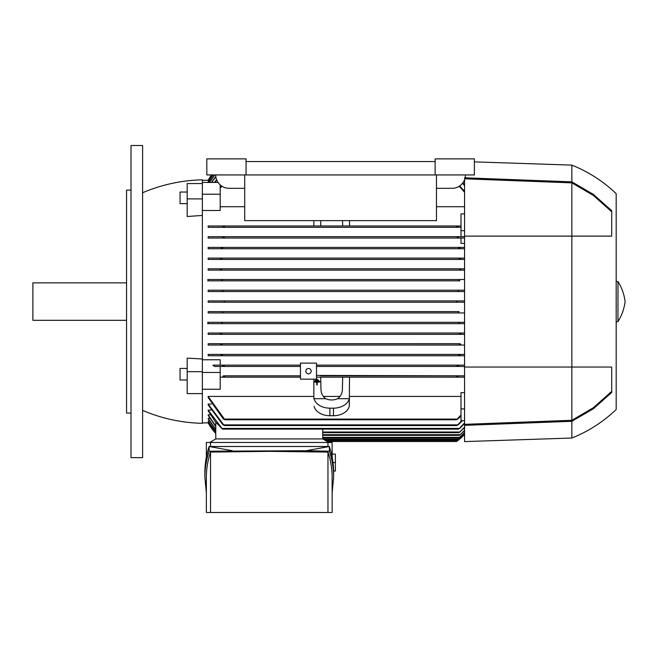 <?xml version="1.0" encoding="UTF-8"?>
<svg xmlns="http://www.w3.org/2000/svg" width="658" height="658" viewBox="0 0 658 658"><rect width="100%" height="100%" fill="white"/><g stroke="black" fill="none" stroke-linecap="round" stroke-linejoin="round"><path stroke-width="0.99" d="M316.005 380.02L316.005 379.567L317.913 379.567L317.913 380.02L316.005 380.324L317.913 380.02M316.72 381.985L314.105 381.985L314.105 381.533L319.813 381.533L319.813 381.985L317.197 381.985L317.197 384.889L316.72 384.889L316.72 381.985M316.72 382.29L314.105 381.985M317.197 382.29L319.813 381.985M316.72 384.889L317.197 384.889M315.059 380.998L315.059 380.554L318.859 380.554L318.859 380.998L315.059 381.303L318.859 380.998M131.008 301.578L131.008 457.655L142.597 457.655L142.597 145.5L131.008 145.5L131.008 301.578M131.008 190.088L126.55 190.088L126.55 413.06L131.008 413.06M126.55 282.85L32.9 282.85L32.9 320.306L126.55 320.306M142.597 192.769A160.536 160.536 0 0 1 202.351 179.831L202.351 182.455L218.045 182.455M202.351 215.429L187.193 216.515L187.193 198.897L202.351 198.897L202.351 372.461L220.191 372.461L220.191 366.457L300.459 366.457L214.434 366.457L212.962 365.124L300.459 365.124L212.962 365.124M202.351 371.696L187.193 371.696L187.193 358.116L202.351 358.98M220.191 372.461L220.191 389.265L202.351 389.265L202.351 423.316A160.536 160.536 0 0 1 142.597 410.386M208.38 422.864L215.775 433.515A57.97 57.97 0 0 1 208.15 422.872L202.351 422.872M215.775 433.03L208.15 422.452L208.857 422.337M208.15 418.727L215.775 429.715L215.775 431.656L208.15 421.087L209.351 420.84M208.15 415.313L215.775 426.606L215.775 429.386L208.15 418.356L209.853 418.356M210.905 410.099L208.15 410.099L208.15 410.756L215.775 422.477L215.775 426.154L208.15 414.811L210.371 414.811M223.037 424.879L208.15 404.892L208.15 404.053L211.465 404.053M223.399 419.08L208.15 397.49L208.15 396.437L313.841 396.437M300.459 377.157L220.191 377.157L300.459 377.157M313.841 398.69L313.841 379.164M224.633 376.491L224.353 377.157M223.399 375.825L300.459 375.825L223.399 375.825M223.004 376.129L224.649 376.524M224.214 365.79L223.835 366.457L224.181 365.733M222.577 365.478L224.32 366.095M464.564 355.756L208.15 355.756L208.15 354.415L464.564 354.415L208.15 354.415M464.564 345.055L208.15 345.055L208.15 343.715L460.008 343.731M464.564 334.354L208.15 334.354L208.15 333.014L464.564 333.014L208.15 333.014M464.564 323.646L208.15 323.646L208.15 322.313L464.564 322.313L459.81 322.313L458.889 322.979L459.564 323.646L464.564 323.646M208.15 311.612L222.067 311.612L222.963 312.279L222.19 312.945L464.564 312.945L208.15 312.945L208.15 311.612L459.078 311.612M464.564 302.244L208.15 302.244L208.15 300.903L464.564 300.903L457.433 300.903L456.537 301.578L457.433 302.244L464.564 302.244M464.564 291.543L208.15 291.543L208.15 290.203L464.564 290.203L458.988 290.203L458.231 290.869L459.12 291.543L464.564 291.543M459.81 280.843L208.15 280.843L208.15 279.502L464.564 279.502L459.564 279.502L458.889 280.168L459.564 279.502L221.623 279.502L222.297 280.168L221.376 280.843L459.81 280.843L458.889 280.168M208.15 270.134L464.564 270.134L208.15 270.134L208.15 268.801L464.564 268.801L460.131 268.801L459.555 269.467L460.131 268.801L221.055 268.801L221.639 269.467L221.055 268.801L208.15 268.801M208.15 259.433L464.564 259.433L208.15 259.433L208.15 258.101L464.564 258.101L459.662 258.101L459.144 258.767M208.15 248.732L464.564 248.732L208.15 248.732L208.15 247.392L464.564 247.392M464.564 243.386L460.995 243.386L460.995 238.031L208.15 238.031L208.15 236.691L464.564 236.691M208.15 227.331L460.995 227.331L208.15 227.331L208.15 225.99L313.841 225.99L313.841 220.636M349.513 227.331L342.703 227.331M244.718 206.711L220.191 206.711M202.351 198.897L202.351 194.217L220.191 194.217L220.191 210.494L202.351 210.494M202.351 359.77L220.191 359.77L220.191 365.124M316.514 365.124L464.564 365.124L316.514 365.124M208.15 300.903L223.753 300.903L224.649 301.578L223.753 302.244L457.433 302.244M456.874 366.095L458.61 365.478M457.351 366.457L456.973 365.79L457.351 366.457L464.564 366.457L316.514 366.457L457.351 366.457M208.15 355.756L222.091 355.756L222.527 355.09L222.091 355.756L459.103 355.756L458.659 355.09M458.593 355.345L460.205 354.827M208.15 345.055L221.532 345.055L222.042 344.381L221.532 345.055L459.662 345.055L459.144 344.381M459.103 344.595L460.682 344.175M208.15 343.715L460.148 343.715M221.639 333.68L221.055 334.354L460.131 334.354L459.555 333.68M221.055 334.354L208.15 334.354M459.531 333.836L461.077 333.524M459.81 322.313L221.376 322.313L222.297 322.979L221.623 323.646L222.297 322.979L221.623 323.646L459.564 323.646M222.059 323.646L207.698 323.646M207.689 322.313L222.042 322.313M222.289 312.945L208.15 312.945M458.996 312.945L458.231 312.279L459.12 311.612L222.149 311.612M223.753 302.244L208.15 302.244M223.753 300.903L457.433 300.903M208.15 290.203L222.19 290.203L222.963 290.869L222.067 291.543L459.078 291.543M222.149 291.535L208.15 291.543M222.963 290.869L222.19 290.203L458.996 290.203M222.042 280.843L207.689 280.843M207.698 279.502L222.059 279.502M461.077 269.624L459.531 269.311M460.682 258.972L459.103 258.553M208.15 258.101L459.662 258.101M458.659 248.066L459.103 247.392L458.897 248.37M460.205 248.321L458.593 247.803M208.15 247.392L459.103 247.392M316.514 375.43L464.564 375.825L320.643 375.825M342.703 375.825L349.513 375.825M456.833 377.157L316.514 377.157L464.564 377.157L456.833 377.157L456.537 376.524L458.19 376.129M349.513 396.437L460.995 396.437M464.564 420.701L460.995 420.701L460.995 392.653L464.564 392.653M460.995 408.931L464.564 408.931M464.564 238.031L208.15 238.031M208.15 236.691L457.351 236.691L457.006 237.415M458.61 237.67L456.874 237.053M460.995 236.691L460.995 230.687L464.564 230.687M460.995 230.687L460.995 213.883L464.564 213.883M464.564 192.309L459.194 186.263M222.001 186.263L220.191 188.114M464.564 206.711L436.468 206.711M459.72 185.91L464.564 191.396M220.191 187.234L221.475 185.91M464.564 185.63L462.525 183.286M462.829 182.891L464.564 184.898M202.351 180.284L208.38 180.284M209.351 182.307L208.15 182.069L212.773 174.929M208.857 180.818L208.15 180.695L211.81 174.929M216.77 180.095L214.829 182.455M214.36 182.455L216.605 179.692M215.873 176.887L211.646 182.455M211.325 182.455L215.824 176.484M214.788 174.929L209.474 182.455M209.26 182.455L214.508 174.929M212.945 174.929L208.15 182.307M211.892 174.929L208.15 180.818M211.531 174.929L208.15 180.284A57.97 57.97 0 0 1 211.531 174.929M349.513 220.636L349.513 225.99L460.995 225.99L224.353 225.99L224.633 226.656M342.547 220.636L342.678 225.99L349.513 225.99M320.808 220.636L320.676 225.99L342.678 225.99M320.676 225.99L313.841 225.99M313.841 227.331L320.643 227.331M342.678 377.157L342.382 389.446C342.267 393.352 340.671 396.437 337.595 398.69A10.701 7.567 180 0 1 331.673 399.957A10.701 7.567 180 0 1 325.759 398.69L314.063 398.69A16.055 11.351 180 0 0 329.888 408.157L333.458 408.157L333.458 415.724A16.055 11.351 0 0 0 349.291 406.266L349.513 377.157M325.759 398.69C322.683 396.437 321.088 393.352 320.972 389.446L320.676 377.157M349.291 406.266L349.291 398.69L337.595 398.69M333.458 408.157A16.055 11.351 180 0 0 349.291 398.69L349.513 398.69M314.063 406.266A16.055 11.351 0 0 0 329.888 415.724L333.458 415.724M460.995 415.914L457.787 419.08M323.366 396.437L339.989 396.437M462.426 420.701L458.157 424.879M208.15 404.053L224.214 425.545L456.973 425.545L461.751 420.701M458.61 424.278L456.874 425.471M202.351 194.217L202.351 182.455M220.191 194.217L220.191 184.898M224.214 237.357L223.835 236.691L224.214 237.357M202.351 389.265L202.351 372.461M215.775 438.919L215.775 422.197L222.527 429.115L458.659 429.115L464.564 422.888M322.716 438.919L322.716 429.115M322.716 432.676L459.144 432.676L464.564 427.124M464.564 427.577L459.144 432.676M464.564 423.472L459.728 428.44M322.716 435.357L459.555 435.357L464.564 430.332M464.564 430.661L459.555 435.357M322.716 438.031L458.889 438.031L464.564 432.594M464.564 432.808L458.889 438.031M215.775 431.878L208.15 421.087M464.564 434.058L458.231 439.815L464.564 433.951M215.775 433.137L208.15 422.452M456.932 441.214L457.392 440.876M327.059 441.51L456.537 441.51A57.97 57.97 0 0 0 464.564 434.436L457.433 440.844L325.949 440.844M208.15 225.99L224.353 225.99M456.562 226.665L456.833 225.99M458.19 227.018L456.537 226.632M224.649 226.632L223.004 227.018M220.109 333.524L221.656 333.836M220.504 344.175L222.083 344.595M222.091 355.756L222.289 354.777M220.981 354.827L222.593 355.345M221.656 269.311L220.109 269.624M222.083 258.553L220.504 258.972M221.532 258.101L222.042 258.767M222.231 291.527L222.667 291.346M222.593 247.803L220.981 248.321M222.091 247.392L222.527 248.066M457.326 300.912L456.858 301.06M224.32 237.053L222.577 237.67M458.955 311.621L458.519 311.802M222.19 312.945L222.963 312.279M460.205 427.823L458.593 429.057M208.15 410.099L222.527 429.115L222.091 428.44L459.103 428.44L322.716 428.44M224.32 425.471L222.577 424.278M208.15 396.437L224.649 419.385L223.004 418.513M224.649 419.746L456.562 419.746L460.995 415.034M458.19 418.513L456.537 419.746M324.238 439.815L458.231 439.815M328.687 442.489L322.757 438.919L215.734 438.919L209.803 442.489M206.365 457.039L206.365 442.489L332.125 442.489L332.125 457.039M327.964 446.502L327.964 442.489M204.86 477.313L204.86 472.617C204.868 463.882 206.283 455.18 209.112 446.502L329.378 446.502C332.208 455.18 333.622 463.882 333.631 472.617L333.631 477.313C333.622 468.586 332.208 459.884 329.378 451.207L306.11 450.73L209.112 451.207C206.283 459.884 204.868 468.586 204.86 477.313L206.365 492.9M232.381 450.73L209.112 446.502L209.112 451.207M332.125 492.9L333.631 477.313M210.527 452.079C207.763 460.468 206.373 468.883 206.365 477.313L206.365 512.5L210.527 512.5L210.527 452.079L269.245 451.355L327.964 452.079C330.727 460.468 332.117 468.883 332.125 477.313L332.125 512.5L210.527 512.5M327.964 512.5L327.964 452.079M306.11 450.73L329.378 446.502L329.378 451.207M210.527 442.489L210.527 446.502M332.257 457.738L332.125 452.745M332.257 454.086L335.374 454.086L335.374 471.029L333.614 471.029M335.374 462.558L333.006 462.558M316.514 365.79L316.514 363.117L300.459 363.117L300.459 379.164L316.514 379.164L316.514 365.79M305.814 371.137A2.673 2.673 0 0 1 308.487 368.464A2.673 2.673 0 0 1 311.16 371.137A2.673 2.673 0 0 1 308.487 373.818A2.673 2.673 0 0 1 305.814 371.137M436.468 174.929L436.468 220.636L244.718 220.636L244.718 174.929M244.718 188.311L229.107 188.311A13.382 13.382 0 0 1 215.734 174.929M465.453 174.929A13.382 13.382 0 0 1 452.079 188.311L436.468 188.311M435.135 174.929L474.377 174.929L474.377 158.874L435.135 158.874L435.135 161.555L246.059 161.555L246.059 174.929L435.135 174.929L435.135 161.555M246.059 161.555L246.059 158.874L206.818 158.874L206.818 174.929L246.059 174.929M464.564 179.733L464.564 441.6L571.86 438.031L571.86 421.301L464.564 425.356M571.86 438.031A137.793 137.793 0 0 0 616.184 409.49L616.184 193.658A137.793 137.793 0 0 0 571.86 165.117L474.377 161.876M464.564 178.803L571.86 182.866L571.86 420.289L464.564 424.344M611.718 391.362L593.351 407.738L571.86 420.289M571.86 182.866L593.351 195.41L611.718 211.786M571.86 165.117L571.86 181.847L593.36 194.373L611.718 210.692L611.718 236.115L464.564 236.115M464.564 367.041L611.718 367.041L611.718 392.464L593.36 408.774L571.86 421.301M464.564 177.8L571.86 181.847M616.184 321.639L617.969 321.639L617.969 281.509L616.184 281.509M617.969 281.509A49.054 49.054 0 0 1 625.1 301.578A49.054 49.054 0 0 1 617.969 321.639M165.306 184.997L167.009 184.561M202.351 183.549L187.193 183.549L187.193 198.897M187.193 203.635L180.062 203.635L180.062 192.037L187.193 192.037M202.351 393.616L187.193 393.616L187.193 371.696M187.193 380.011L180.062 380.011L180.062 368.422L187.193 368.422M329.888 408.157L329.888 415.724M224.353 419.08L456.833 419.08L224.353 419.08M223.835 424.879L457.351 424.879L223.835 424.879M322.716 432.01L459.662 432.01M322.716 434.683L460.131 434.683M322.716 437.364L459.564 437.364M323.127 439.149L458.996 439.149"/></g></svg>
